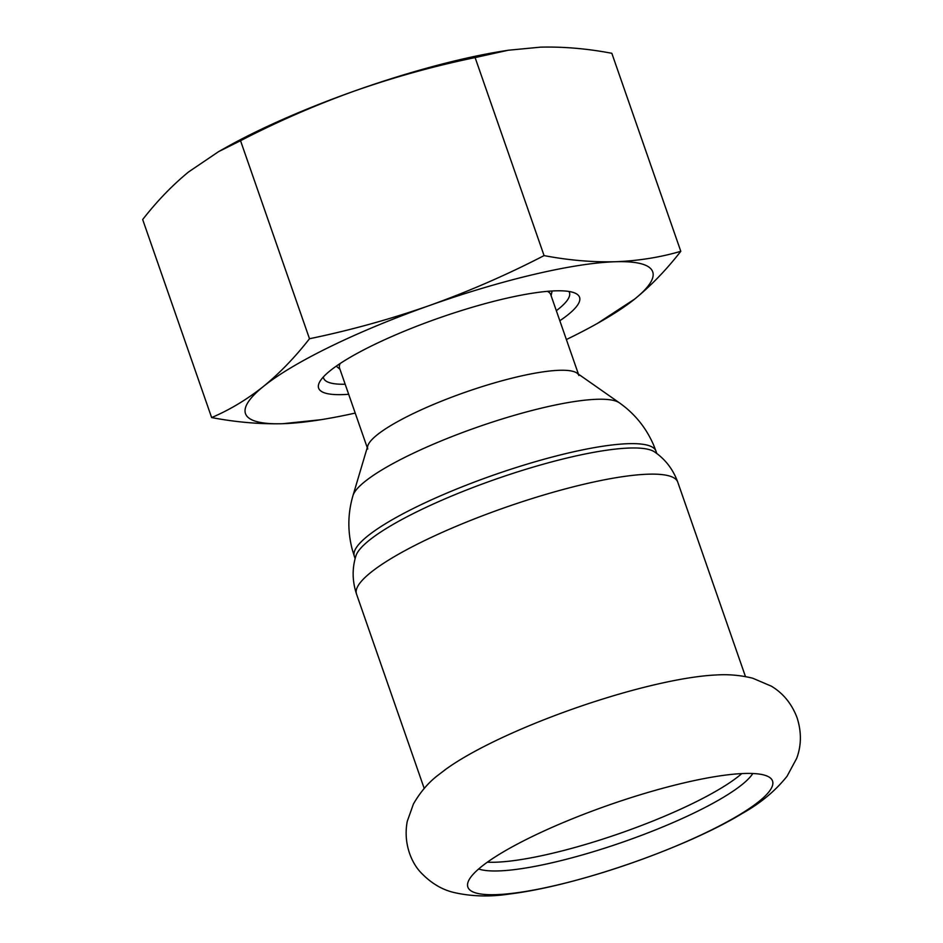 <?xml version="1.0" encoding="UTF-8"?>
<svg xmlns="http://www.w3.org/2000/svg" width="943" height="943" viewBox="0 0 943 943"><rect width="100%" height="100%" fill="white"/><g stroke="black" fill="none" stroke-linecap="round" stroke-linejoin="round"><path stroke-width="1.41" d="M683.604 782.985A161.312 31.131 160.8 0 0 481.307 866.758A161.312 31.131 160.8 0 0 467.693 883.426A161.312 31.131 160.8 0 0 556.794 885.147A161.312 31.131 160.8 0 0 714.016 828.697A161.312 31.131 160.8 0 0 770.396 778.022A161.312 31.131 160.8 0 0 683.604 782.985M446.145 769.028L438.955 774.509C429.018 781.865 420.507 791.696 413.423 804.002L407.246 821.377C403.003 843.832 411.832 863.305 421.014 872.699C430.892 883.025 441.807 889.614 453.76 892.455C471.394 896.51 489.983 897.029 509.515 894.011C578.743 885.548 687.176 847.073 742.271 813.444C760.412 803.318 775.335 790.918 787.051 776.242L796.694 758.325C801.479 745.383 801.597 731.851 797.059 717.694C791.755 703.796 783.197 693.294 771.398 686.186L752.703 678.206C740.561 675.235 728.397 674.162 716.22 674.976A170.094 32.816 160.8 0 0 653.876 684.936A170.094 32.816 160.8 0 0 446.145 769.028A170.094 32.816 160.8 0 0 444.153 770.49M487.366 862.185A149.336 28.82 160.8 0 0 616.498 834.555A149.336 28.82 160.8 0 0 739.064 775.865A149.336 28.82 160.8 0 0 741.776 773.59M478.667 868.975A149.336 28.82 160.8 0 0 554.814 862.126A149.336 28.82 160.8 0 0 752.809 773.508M356.501 594.007C352.246 581.1 352.045 568.405 355.9 555.934A159.709 30.824 -19.2 0 1 369.137 540.386A159.709 30.824 -19.2 0 1 523.294 470.097A159.709 30.824 -19.2 0 1 654.572 451.921C665.345 459.3 673.078 469.366 677.758 482.132A170.094 32.816 160.8 0 0 583.988 484.219A170.094 32.816 160.8 0 0 356.501 594.007L424.209 788.442M619.351 402.802L576.916 373.063A111.804 21.571 160.8 0 0 485.091 385.699A111.804 21.571 160.8 0 0 377.059 434.947A111.804 21.571 160.8 0 0 367.77 445.886L352.988 495.558A142.381 27.477 -19.2 0 1 364.823 481.614A142.381 27.477 -19.2 0 1 502.407 418.904A142.381 27.477 -19.2 0 1 619.351 402.802C634.651 413.612 646.061 427.662 653.582 444.955L655.986 451.155A159.709 30.824 -19.2 0 0 532.3 462.589A159.709 30.824 -19.2 0 0 367.629 536.06A159.709 30.824 -19.2 0 0 354.32 556.205L352.352 549.852C347.495 531.628 347.708 513.534 352.988 495.558M578.908 375.514A111.804 21.571 160.8 0 0 492.329 383.518A111.804 21.571 160.8 0 0 377.059 434.947A111.804 21.571 160.8 0 0 367.746 449.045M340.187 363.491A111.804 21.571 160.8 0 0 339.563 368.124L367.251 447.642M578.413 374.1L550.724 294.593A111.804 21.571 160.8 0 0 547.353 291.34M355.216 413.081A215.617 41.61 -19.2 0 1 320.844 419.718A215.617 41.61 -19.2 0 1 282.876 423.702A215.617 41.61 -19.2 0 1 263.451 386.43A215.617 41.61 -19.2 0 1 429.666 305.449A215.617 41.61 -19.2 0 1 615.319 261.741A215.617 41.61 -19.2 0 1 634.745 299.014A215.617 41.61 -19.2 0 1 597.438 323.402A215.617 41.61 -19.2 0 1 566.378 339.551M348.674 394.28A138.149 26.663 -19.2 0 1 319.453 382.316A138.149 26.663 -19.2 0 1 330.144 370.729A138.149 26.663 -19.2 0 1 459.76 311.096A138.149 26.663 -19.2 0 1 575.289 293.226A138.149 26.663 -19.2 0 1 568.051 314.714A138.149 26.663 -19.2 0 1 559.836 320.75M568.924 291.458A130.169 25.119 -19.2 0 1 569.454 292.519A130.169 25.119 -19.2 0 1 558.598 308.939A130.169 25.119 -19.2 0 1 556.335 310.707M345.173 384.237A130.169 25.119 -19.2 0 1 323.602 378.131A130.169 25.119 -19.2 0 1 323.343 376.976M597.438 323.402L634.745 299.014C651.106 285.623 666.453 269.722 680.799 251.309C660.017 257.38 638.187 260.857 615.319 261.741C592.334 262.295 568.582 260.256 544.076 255.6C507.086 274.731 468.954 291.34 429.666 305.449C390.261 319.229 350.207 330.321 309.493 338.737C295.147 357.149 279.8 373.051 263.451 386.43C246.983 399.49 229.703 409.875 211.633 417.572C236.151 422.216 259.891 424.256 282.876 423.702L320.844 419.718M211.633 417.572L142.676 219.542C157.021 201.13 172.369 185.229 188.718 171.838L218.693 151.575L240.536 140.707C277.513 121.576 315.646 104.968 354.933 90.858C394.339 77.078 434.393 65.986 475.107 57.582L508.242 50.238L540.587 47.15C563.572 46.596 587.324 48.635 611.83 53.291L680.799 251.309M218.693 151.575L226.025 147.45A215.617 41.61 -19.2 0 1 354.933 90.858A215.617 41.61 -19.2 0 1 502.631 51.134L508.242 50.238M309.493 338.737L240.536 140.707M544.076 255.6L475.107 57.582M656.811 453.524L655.986 451.155M355.146 558.574L354.32 556.205M677.758 482.132L745.465 676.567M551.125 295.748L552.091 290.998M339.963 369.279L336.262 366.155"/></g></svg>
